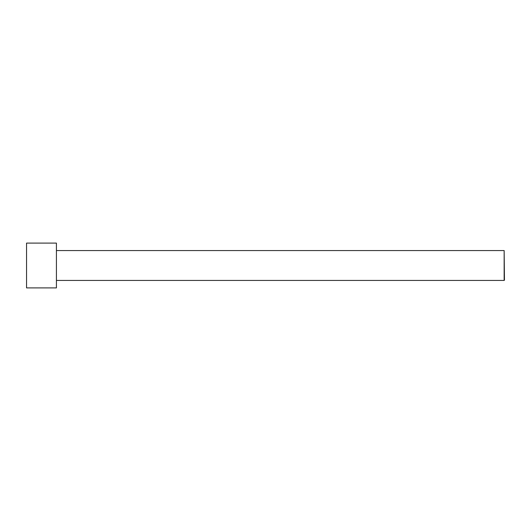<?xml version="1.0" encoding="UTF-8"?>
<svg xmlns="http://www.w3.org/2000/svg" width="531" height="531" viewBox="0 0 531 531"><rect width="100%" height="100%" fill="white"/><g stroke="black" fill="none" stroke-linecap="round" stroke-linejoin="round"><path stroke-width="0.8" d="M504.45 280.136L504.151 250.566L504.151 280.434L504.151 250.566L56.419 250.566L504.151 250.566L504.45 280.136M56.419 280.434L504.151 280.434L56.419 280.434M56.419 287.902L56.419 243.098L26.55 243.098L26.55 287.902L56.419 287.902L26.55 287.902L26.55 243.098L56.419 243.098L56.419 287.902"/></g></svg>
